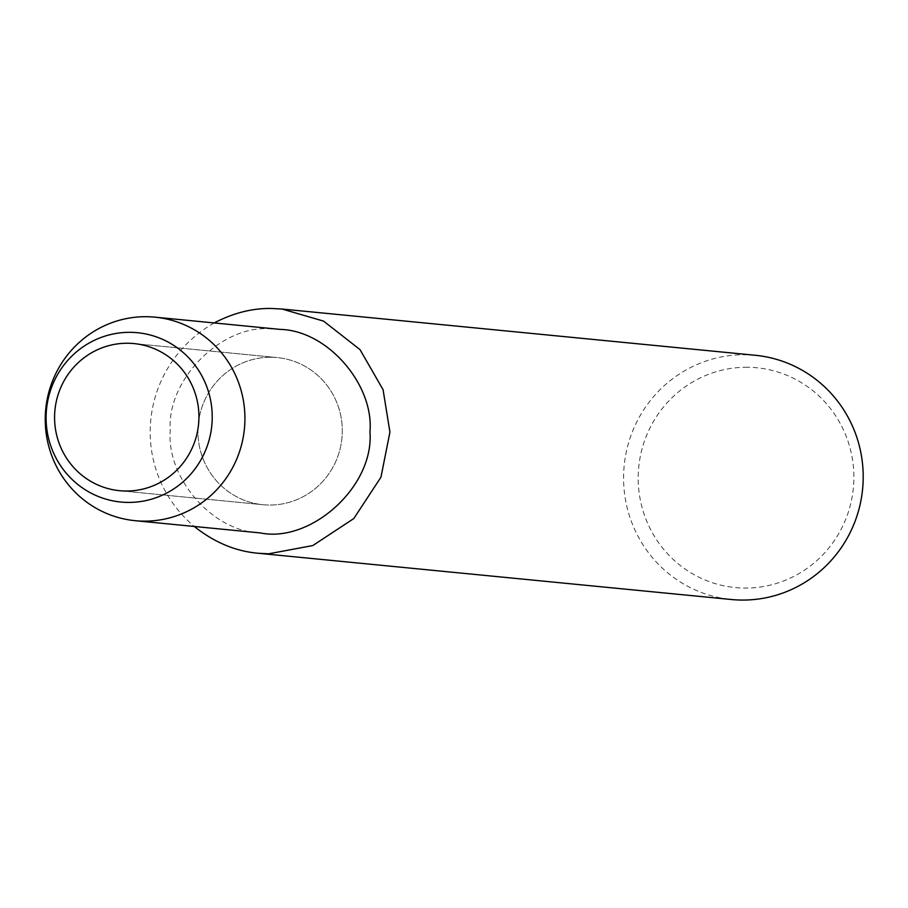 <?xml version="1.0" encoding="UTF-8"?>
<svg xmlns="http://www.w3.org/2000/svg" width="908" height="908" viewBox="0 0 908 908"><rect width="100%" height="100%" fill="white"/><g stroke="black" fill="none" stroke-linecap="round" stroke-linejoin="round"><path stroke-width="0.68" stroke-dasharray="4.54 3.41" d="M214.163 322.942C137.846 366.775 128.073 470.412 194.278 526.47M271.027 357.253A73.911 72.163 -84.4 0 0 198.069 427.282A73.911 72.163 -84.4 0 0 262.809 504.7A73.911 72.163 -84.4 0 0 341.93 438.235A73.911 72.163 -84.4 0 0 277.315 357.593A73.911 72.163 -84.4 0 0 271.027 357.253A73.911 72.163 -84.4 0 0 198.069 427.282A73.911 72.163 -84.4 0 0 262.809 504.7A73.911 72.163 -84.4 0 0 341.93 438.235A73.911 72.163 -84.4 0 0 277.315 357.593A73.911 72.163 -84.4 0 0 271.027 357.253M755.342 355.289A122.694 119.788 -84.4 0 0 744.889 354.744A122.694 119.788 -84.4 0 0 623.773 470.991A122.694 119.788 -84.4 0 0 731.258 599.496M747.386 367.263A110.424 107.802 -84.4 0 0 651.978 532.111A110.424 107.802 -84.4 0 0 838.742 533.609A110.424 107.802 -84.4 0 0 747.386 367.263M280.061 329.388L271.367 328.923C222.029 323.963 166.436 379.737 170.284 430.347C165.994 477.12 212.29 531.85 260.176 532.905M262.934 504.712L119.572 490.695L262.934 504.712M277.315 357.593L133.953 343.576L277.315 357.593"/><path stroke-width="1.36" d="M127.665 343.247A73.911 72.163 -84.4 0 0 54.696 413.276A73.911 72.163 -84.4 0 0 119.447 490.683A73.911 72.163 -84.4 0 0 198.568 424.218A73.911 72.163 -84.4 0 0 133.953 343.576A73.911 72.163 -84.4 0 0 127.665 343.247A73.911 72.163 -84.4 0 0 54.696 413.276A73.911 72.163 -84.4 0 0 119.447 490.683A73.911 72.163 -84.4 0 0 198.568 424.218A73.911 72.163 -84.4 0 0 133.953 343.576A73.911 72.163 -84.4 0 0 127.665 343.247M194.278 526.47C214.288 542.371 235.592 551.304 258.19 553.256L268.62 553.812L312.829 545.549L353.779 518.57L380.963 477.199L389.929 432.117L383.062 389.657L359.988 349.591L323.554 321.103L282.059 309.038L271.617 308.482C252.64 308.084 233.492 312.897 214.163 322.942M731.258 599.496A122.694 119.788 -84.4 0 0 862.6 489.162A122.694 119.788 -84.4 0 0 755.342 355.289L282.059 309.038M146.336 316.71A102.241 99.823 -84.4 0 0 45.4 413.583A102.241 99.823 -84.4 0 0 134.974 520.67A102.241 99.823 -84.4 0 0 244.422 428.724A102.241 99.823 -84.4 0 0 155.041 317.164A102.241 99.823 -84.4 0 0 146.336 316.71M130.196 332.328A85.068 83.048 -84.4 0 0 56.705 459.312A85.068 83.048 -84.4 0 0 200.577 460.469A85.068 83.048 -84.4 0 0 130.196 332.328M135.133 520.693L260.176 532.905C310.808 543.393 374.3 486.54 369.953 431.947C374.255 385.174 327.958 330.444 280.061 329.388L155.03 317.164M731.462 599.518L258.19 553.256"/></g></svg>
